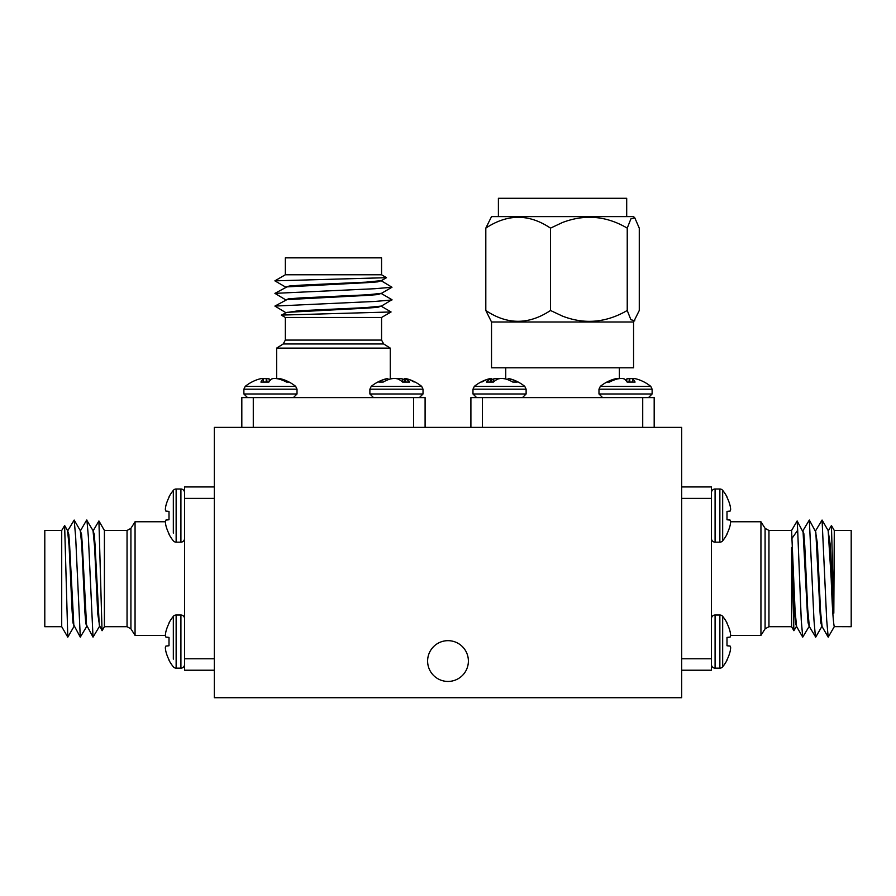 <?xml version="1.0" encoding="UTF-8"?>
<svg xmlns="http://www.w3.org/2000/svg" width="896" height="896" viewBox="0 0 896 896"><rect width="100%" height="100%" fill="white"/><g stroke="black" fill="none" stroke-linecap="round" stroke-linejoin="round"><path stroke-width="1.34" d="M427.616 661.058A20.384 20.384 0 0 0 448 681.442A20.384 20.384 0 0 0 468.384 661.058A20.384 20.384 0 0 0 448 640.662A20.384 20.384 0 0 0 427.616 661.058M681.677 697.704L681.677 427.381L214.323 427.381L214.323 697.704L681.677 697.704M61.712 626.696L44.8 626.696L44.8 530.477L61.712 530.477L61.712 626.696L67.794 637.157L73.931 626.562M67.794 637.157L64.635 525.538L61.712 530.477M130.917 628.824L135.061 635.398L135.061 521.763L130.917 528.338L130.917 628.824L127.042 626.696L127.042 530.477L104.406 530.477L104.406 626.696L102.099 630.694L99.277 625.05L95.032 544.566L94.259 534.229L92.938 530.477M93.274 530.6L98.918 520.968L102.032 630.694M64.635 525.538L67.57 530.611L69.093 546.011L72.106 610.926L72.99 622.843L74.256 626.696M67.491 530.477L68.802 534.229L69.574 544.566L73.819 625.05L80.293 637.123L86.654 626.562M80.259 530.555L81.726 544.264L84.907 612.181L85.803 623.538L86.99 626.696M80.214 530.477L81.536 534.229L82.309 544.566L86.554 625.05L93.027 637.123L99.389 626.55M80.55 530.6L86.666 520.038L93.016 530.611L94.584 546.638L97.72 613.536L99.714 626.696M67.827 530.6L74.178 520.05L75.667 537.107L80.293 637.123M86.912 520.05L88.39 537.107L93.027 637.123M214.323 498.4L184.542 498.4L184.542 486.942L214.323 486.942M214.323 670.219L184.542 670.219L184.542 498.4M184.542 658.762L214.323 658.762M833.818 613.178L834.288 530.477L831.443 525.538L833.818 613.178L830.133 544.074L828.106 530.477M828.43 530.611L831.443 525.538M793.901 630.694L791.594 626.696L791.594 547.445L793.901 630.694L796.354 626.562M760.939 521.763L765.083 528.338L765.083 628.824L760.939 635.398L760.939 521.763L730.654 521.763M796.611 626.562L795.099 611.352L791.594 530.477L768.958 530.477L768.958 626.696L765.083 628.824M796.69 626.696L795.379 622.933L794.606 612.595L791.594 547.445M834.288 530.477L851.2 530.477L851.2 626.696L834.288 626.629C833.258 622.776 832.216 606.76 831.174 578.581L828.173 530.6L822.069 520.038L815.707 530.611M834.288 626.629L828.206 637.157L822.069 626.562L820.546 611.251L817.342 543.166L815.371 530.477M822.147 626.696L820.826 622.933L820.053 612.595L815.819 532.112L809.334 520.038L802.984 530.611M821.811 626.562L815.707 637.123L809.346 626.562L807.71 609.336L804.765 545.619L803.824 533.512L802.648 530.477M809.424 626.696L808.102 622.933L807.33 612.595L803.085 532.112L797.149 520.957L791.594 530.477M791.594 538.944L797.675 530.253L797.149 520.957M828.184 637.123L826.694 620.054L822.069 520.038M815.461 637.123L813.971 620.054L809.334 520.038M809.088 626.562L802.726 637.123L801.248 620.054L797.675 530.253M828.206 637.157L834.288 626.696M681.677 486.942L711.458 486.942L711.458 670.219L681.677 670.219M711.458 498.4L681.677 498.4M681.677 658.762L711.458 658.762M285.342 274.77L285.342 257.858L381.562 257.858L381.562 274.77L285.342 274.77L274.882 280.851L285.477 286.989M274.882 280.851L386.501 277.682L381.562 274.77M283.214 343.963L276.64 348.118L390.264 348.118L383.701 343.963L283.214 343.963L285.342 340.088L381.562 340.088L381.562 317.464L285.342 317.464L281.344 315.157L286.989 312.334L367.472 308.09L377.81 307.317L381.562 305.995M381.438 306.331L391.07 311.965L281.344 315.09M386.501 277.682L381.427 280.616L366.027 282.15L301.112 285.152L289.184 286.048L285.342 287.314M381.562 280.538L377.81 281.859L367.472 282.632L286.989 286.877L274.915 293.35L285.477 299.712M381.483 293.317L367.774 294.784L299.858 297.965L288.501 298.85L285.342 300.037M381.562 293.272L377.81 294.594L367.472 295.366L286.989 299.6L274.915 306.074L285.477 312.435M381.438 293.608L392 299.712L381.427 306.074L365.4 307.642L298.502 310.766L285.342 312.771M381.438 280.874L391.989 287.235L374.92 288.714L274.915 293.35M391.989 299.958L374.92 301.448L274.915 306.074M413.638 427.381L413.638 397.6L425.096 397.6L425.096 427.381M241.819 427.381L241.819 397.6L413.638 397.6M253.277 397.6L253.277 427.381M642.723 427.381L642.723 397.6L654.181 397.6L654.181 427.381M470.904 427.381L470.904 397.6L642.723 397.6M482.362 397.6L482.362 427.381M498.4 216.619L498.4 198.296L626.696 198.296L626.696 216.619M491.523 216.619L633.562 216.619L634.794 217.851L630.907 218.859L627.234 228.133C606.514 215.902 584.954 214.021 562.542 222.477L550.502 228.133C529.133 213.718 507.562 213.718 485.811 228.133L491.523 216.619M633.562 322L633.562 367.819L491.523 367.819L491.523 322L633.562 322L639.274 310.486L639.274 228.133L634.794 217.851M491.523 322L485.811 310.486C507.192 324.901 528.752 324.901 550.502 310.486L562.542 316.142C584.595 324.621 606.155 322.728 627.234 310.486L627.234 228.133M485.811 310.486L485.811 228.133M627.234 310.486L630.885 319.715L634.794 320.768M550.502 310.486L550.502 228.133M173.331 498.042L173.331 490.347A40.074 40.074 0 0 0 169.008 496.888L169.008 497.358A40.051 39.906 90 0 0 165.939 505.467L165.861 505.814A39.816 36.646 12.9 0 0 165.357 509.141L165.357 509.634A39.816 15.176 5.4 0 0 165.861 511.056L169.008 511.403L165.939 511.134L169.008 511.403L169.008 519.758L165.861 520.106A39.816 15.176 174.6 0 0 165.357 521.528L165.357 522.021A39.816 36.646 167.1 0 0 165.861 525.358L165.939 525.706A40.051 39.906 90 0 0 169.008 533.803L169.008 534.274A40.074 40.074 0 0 0 173.331 540.814A3.629 3.629 0 0 0 176.142 542.158L180.914 542.158A3.629 3.629 0 0 0 184.542 538.53M169.008 519.758L165.939 520.027L169.008 519.758L165.939 520.027L169.008 519.758L169.008 511.403L165.939 511.134L169.008 511.403M251.832 382.066A40.051 38.002 -106 0 1 256.189 380.072A40.051 38.002 -106 0 1 259.459 378.997A40.051 38.002 -106 0 0 256.189 380.072A40.074 40.074 0 0 0 245.224 386.378L243.88 389.2L243.88 393.971L247.509 397.6M259.773 378.918A39.816 30.274 -97.7 0 1 262.506 378.414L262.819 378.414A39.816 3.282 -95 0 1 263.11 378.806A39.816 39.525 -136.6 0 1 266.134 378.414L266.75 378.414A39.816 25.626 -96.5 0 1 269.125 378.918L269.304 378.997A40.051 12.163 -95.2 0 1 270.458 380.072A40.051 12.163 95.2 0 1 271.6 378.997A40.051 12.163 95.2 0 0 268.878 382.066L260.915 382.066A40.051 12.163 -95.2 0 1 263.133 378.997L263.166 378.918A39.816 3.282 -95 0 0 262.819 378.414L262.506 378.414A39.816 30.274 -97.7 0 0 259.773 378.918L259.459 378.997M271.779 378.918A39.816 25.626 96.5 0 1 274.154 378.414A39.816 25.626 96.5 0 0 271.779 378.918L271.6 378.997M277.794 378.806A39.816 3.282 95 0 1 278.085 378.414L278.41 378.414A39.816 30.274 97.7 0 1 281.142 378.918L281.445 378.997A40.051 38.002 106 0 1 284.726 380.072A40.051 38.002 106 0 1 289.083 382.066L286.53 382.066A40.051 38.002 -106 0 0 278.734 378.997L278.387 378.918A39.816 39.525 136.6 0 0 274.781 378.414A39.816 39.525 136.6 0 1 276.64 378.627L276.64 348.118M417.861 386.378L421.646 386.378M405.07 378.414A39.816 23.061 96.1 0 1 406.213 378.65A39.816 23.061 96.1 0 0 405.07 378.414L404.914 378.414A39.816 6.507 95.1 0 1 405.462 378.918L405.586 378.997A40.051 21.112 95.9 0 1 409.64 382.066L402.55 382.066A40.051 21.112 -95.9 0 0 398.037 378.997L397.79 378.918A39.816 32.267 -98.6 0 0 394.811 378.414L394.139 378.414A39.816 39.122 118.1 0 0 390.555 378.918A39.816 39.122 118.1 0 1 394.139 378.414L394.811 378.414A39.816 32.267 -98.6 0 1 396.458 378.65A39.816 32.267 98.6 0 1 398.093 378.414L398.776 378.414A39.816 39.122 -118.1 0 1 402.349 378.918L402.685 378.997A40.051 33.858 -99.4 0 1 404.779 379.702M390.555 378.918L390.219 378.997A40.051 33.858 99.4 0 0 383.208 382.066L378.784 382.066A40.051 33.858 -99.4 0 1 385.515 378.997L385.773 378.918A39.816 23.061 -96.1 0 1 386.691 378.65A40.074 40.074 0 0 0 371.224 386.378L421.68 386.378A40.074 40.074 0 0 0 406.213 378.65A39.816 23.061 96.1 0 1 407.142 378.918M407.389 378.997A40.051 33.858 99.4 0 1 414.12 382.066M173.331 624.042L173.331 616.347A40.074 40.074 0 0 0 169.008 622.888L169.008 623.358A40.051 39.906 90 0 0 165.939 631.467L165.861 631.814A39.816 36.646 12.9 0 0 165.357 635.141L165.357 635.634A39.816 15.176 5.4 0 0 165.861 637.056L169.008 637.403L165.939 637.134L169.008 637.403L169.008 645.758L165.861 646.106A39.816 15.176 174.6 0 0 165.357 647.528L165.357 648.021A39.816 36.646 167.1 0 0 165.861 651.358L165.939 651.706A40.051 39.906 90 0 0 169.008 659.803L169.008 660.274A40.074 40.074 0 0 0 173.331 666.814A3.629 3.629 0 0 0 176.142 668.158L180.914 668.158A3.629 3.629 0 0 0 184.542 664.53A3.629 3.629 0 0 1 180.914 668.158L180.914 615.003A3.629 3.629 0 0 1 184.542 618.632M169.008 645.758L165.939 646.027L169.008 645.758L165.939 646.027L169.008 645.758L169.008 637.403L165.939 637.134L169.008 637.403M176.142 542.158L176.142 489.003A3.629 3.629 0 0 0 173.331 490.347L173.331 533.12M176.142 489.003L180.914 489.003A3.629 3.629 0 0 1 184.542 492.632M169.008 533.803A40.051 39.906 90 0 1 165.939 525.706M165.861 525.358A39.816 36.646 167.1 0 1 165.357 522.021L165.357 521.528A39.816 15.176 174.6 0 1 165.861 520.106M165.861 511.056A39.816 15.176 5.4 0 1 165.357 509.634L165.357 509.141A39.816 36.646 12.9 0 1 165.861 505.814M165.939 505.467A40.051 39.906 90 0 1 169.008 497.358M284.726 380.072A40.074 40.074 0 0 1 295.68 386.378L245.224 386.378L243.88 389.2L243.88 393.971L297.024 393.971L293.395 397.6M274.781 378.414L274.154 378.414M386.691 378.65A39.816 23.061 -96.1 0 1 387.845 378.414L388.114 379.714M387.968 379.77L387.845 378.414L388.125 379.702M375.043 386.378L379.915 386.378M176.142 668.158L176.142 615.003A3.629 3.629 0 0 0 173.331 616.347L173.331 659.12M169.008 659.803A40.051 39.906 90 0 1 165.939 651.706M165.861 651.358A39.816 36.646 167.1 0 1 165.357 648.021L165.357 647.528A39.816 15.176 174.6 0 1 165.861 646.106M165.861 637.056A39.816 15.176 5.4 0 1 165.357 635.634L165.357 635.141A39.816 36.646 12.9 0 1 165.861 631.814M165.939 631.467A40.051 39.906 90 0 1 169.008 623.358M726.992 497.358A40.051 39.906 -90 0 1 730.061 505.467A40.051 39.906 -90 0 0 726.992 497.358L726.992 496.888A40.074 40.074 0 0 0 722.669 490.347L722.669 498.042M726.992 496.888A40.074 40.074 0 0 0 722.669 490.347A3.629 3.629 0 0 0 719.858 489.003L715.086 489.003A3.629 3.629 0 0 0 711.458 492.632A3.629 3.629 0 0 1 715.086 489.003L715.086 542.158A3.629 3.629 0 0 1 711.458 538.53M730.139 520.106A39.816 15.176 -174.6 0 1 730.643 521.528A39.816 15.176 -174.6 0 0 730.139 520.106L726.992 519.758L730.061 520.027L726.992 519.758L726.992 511.403L730.139 511.056A39.816 15.176 -5.4 0 0 730.643 509.634L730.643 509.634A39.816 15.176 -5.4 0 1 730.139 511.056M726.992 511.403L730.061 511.134L726.992 511.403L730.061 511.134L726.992 511.403L726.992 519.758L730.061 520.027L726.992 519.758M632.89 378.806A39.816 3.282 95 0 1 633.181 378.414A39.816 3.282 95 0 0 632.834 378.918L632.867 378.997A40.051 12.163 95.2 0 1 635.085 382.066L627.122 382.066A40.051 12.163 -95.2 0 0 624.4 378.997A40.051 12.163 -95.2 0 1 625.542 380.072A40.051 12.163 95.2 0 1 626.696 378.997L626.875 378.918A39.816 25.626 96.5 0 1 629.25 378.414L629.866 378.414A39.816 39.525 136.6 0 1 632.89 378.806M633.494 378.414A39.816 30.274 97.7 0 1 636.227 378.918A39.816 30.274 97.7 0 0 633.494 378.414L633.181 378.414M619.36 367.819L619.36 378.627A39.816 39.525 -136.6 0 1 621.219 378.414A39.816 39.525 -136.6 0 0 617.613 378.918L617.266 378.997A40.051 38.002 106 0 0 609.47 382.066L606.917 382.066A40.051 38.002 -106 0 1 611.274 380.072A40.074 40.074 0 0 0 600.32 386.378L650.776 386.378A40.074 40.074 0 0 0 639.811 380.072A40.051 38.002 106 0 0 636.541 378.997A40.051 38.002 106 0 1 639.811 380.072A40.051 38.002 106 0 1 644.168 382.066M621.219 378.414L621.846 378.414A39.816 25.626 -96.5 0 1 624.221 378.918A39.816 25.626 -96.5 0 0 621.846 378.414L621.219 378.414M481.88 382.066A40.051 33.858 -99.4 0 1 488.611 378.997M489.787 378.65A39.816 23.061 -96.1 0 1 490.93 378.414L490.93 378.414A39.816 23.061 -96.1 0 0 489.787 378.65A40.074 40.074 0 0 0 474.32 386.378L472.976 389.2L472.976 393.971L476.605 397.6M497.918 379.019L497.224 378.414L497.907 378.414A39.816 32.267 -98.6 0 1 499.542 378.65A39.816 32.267 98.6 0 1 501.189 378.414A39.816 32.267 98.6 0 0 498.21 378.918L497.963 378.997A40.051 21.112 95.9 0 0 493.45 382.066L486.36 382.066A40.051 21.112 -95.9 0 1 490.414 378.997L490.538 378.918A39.816 6.507 -95.1 0 1 491.086 378.414L490.93 378.414M501.861 378.414A39.816 39.122 -118.1 0 1 505.445 378.918A39.816 39.122 -118.1 0 0 501.861 378.414L501.189 378.414M730.139 646.106A39.816 15.176 -174.6 0 1 730.643 647.528A39.816 15.176 -174.6 0 0 730.139 646.106L726.992 645.758L730.061 646.027L726.992 645.758L726.992 637.403L730.139 637.056A39.816 15.176 -5.4 0 0 730.643 635.634A39.816 15.176 -5.4 0 1 730.139 637.056M722.669 533.12L722.669 540.814A3.629 3.629 0 0 1 719.858 542.158L719.858 489.003M726.992 533.803A40.051 39.906 -90 0 0 730.061 525.706A40.051 39.906 -90 0 1 726.992 533.803L726.992 534.274A40.074 40.074 0 0 1 722.669 540.814L722.669 490.347M730.139 505.814A39.816 36.646 -12.9 0 1 730.643 509.141A39.816 36.646 -12.9 0 0 730.139 505.814L730.061 505.467M730.643 521.528L730.643 522.021A39.816 36.646 -167.1 0 1 730.139 525.358A39.816 36.646 -167.1 0 0 730.643 522.021L730.643 521.528M611.274 380.072A40.051 38.002 -106 0 1 614.555 378.997L614.858 378.918A39.816 30.274 -97.7 0 1 617.59 378.414L617.915 378.414A39.816 3.282 -95 0 1 618.206 378.806M652.12 389.2L652.12 393.971L652.12 389.2L650.776 386.378L652.12 389.2L598.976 389.2L600.32 386.378L608.082 386.378M526.12 389.2L524.776 386.378L474.32 386.378L472.976 389.2L526.12 389.2L526.12 393.971L472.976 393.971M507.886 379.714L508.155 378.414A39.816 23.061 96.1 0 1 509.309 378.65A39.816 23.061 96.1 0 1 510.227 378.918L510.485 378.997A40.051 33.858 99.4 0 1 517.216 382.066L512.792 382.066A40.051 33.858 -99.4 0 0 505.781 378.997L505.445 378.918M491.221 379.702A40.051 33.858 99.4 0 1 493.315 378.997L493.651 378.918A39.816 39.122 118.1 0 1 497.224 378.414L497.246 379.355M507.875 379.702L508.155 378.414L508.032 379.77M730.061 637.134L726.992 637.403L730.061 637.134L726.992 637.403L726.992 645.758L730.061 646.027L726.992 645.758M726.992 623.358A40.051 39.906 -90 0 1 730.061 631.467A40.051 39.906 -90 0 0 726.992 623.358L726.992 622.888A40.074 40.074 0 0 0 722.669 616.347L722.669 624.042M722.669 659.12L722.669 666.814A3.629 3.629 0 0 1 719.858 668.158L719.858 615.003L715.086 615.003A3.629 3.629 0 0 0 711.458 618.632M726.992 659.803A40.051 39.906 -90 0 0 730.061 651.706A40.051 39.906 -90 0 1 726.992 659.803L726.992 660.274A40.074 40.074 0 0 1 722.669 666.814L722.669 616.347A3.629 3.629 0 0 0 719.858 615.003M730.139 631.814A39.816 36.646 -12.9 0 1 730.643 635.141L730.643 635.141A39.816 36.646 -12.9 0 0 730.139 631.814L730.061 631.467M730.643 647.528L730.643 648.021A39.816 36.646 -167.1 0 1 730.139 651.358A39.816 36.646 -167.1 0 0 730.643 648.021L730.643 647.528M719.858 668.158L715.086 668.158A3.629 3.629 0 0 1 711.458 664.53M180.914 489.003L180.914 542.158M295.68 386.378L297.024 389.2L243.88 389.2M281.109 379.725L281.142 378.918M281.445 378.997L281.411 379.826M266.291 382.066L266.134 378.414M266.75 378.414L266.907 382.066M269.326 381.438L269.125 378.918M269.304 378.997L269.483 381.226M369.88 393.971L423.024 393.971L423.024 389.2L421.68 386.378L423.024 389.2L369.88 389.2L369.88 393.971L373.509 397.6M405.205 382.066L405.462 378.918M404.914 378.414L404.578 382.066M405.586 378.997L405.328 382.066M398.082 379.019L398.093 378.414M398.776 378.414L398.754 379.355M402.45 381.976L402.349 378.918M402.685 378.997L402.786 382.066M385.627 380.778L385.515 378.997M385.773 378.918L385.874 380.666M648.491 397.6L652.12 393.971L598.976 393.971L602.605 397.6M626.517 381.226L626.696 378.997M629.093 382.066L629.25 378.414M626.875 378.918L626.674 381.438M629.866 378.414L629.709 382.066M614.589 379.826L614.555 378.997M614.858 378.918L614.891 379.725M493.214 382.066L493.315 378.997M493.651 378.918L493.55 381.976M490.672 382.066L490.414 378.997M490.538 378.918L490.795 382.066M491.422 382.066L491.086 378.414M510.126 380.666L510.227 378.918M510.485 378.997L510.373 380.778M715.086 668.158L715.086 615.003M135.061 521.763L165.346 521.763M80.293 530.611L74.178 520.05M104.406 626.696L127.042 626.696M135.061 635.398L165.346 635.398M130.917 528.338L127.042 530.477M104.406 530.477L98.918 520.968M796.611 626.55L802.726 637.123M791.594 626.696L768.958 626.696M760.939 635.398L730.654 635.398M765.083 528.338L768.958 530.477M390.264 348.118L390.264 378.986M381.427 293.35L391.989 287.235M285.342 317.464L285.342 340.088M383.701 343.963L381.562 340.088M381.562 317.464L391.07 311.976M505.736 367.819L505.736 378.986M297.024 389.2L297.024 393.971M263.446 382.066L263.178 378.93M423.024 393.971L419.395 397.6M371.224 386.378L369.88 389.2M404.566 382.066L404.902 378.403M176.142 615.003L180.914 615.003M719.858 542.158L715.086 542.158M598.976 389.2L598.976 393.971M632.554 382.066L632.822 378.93M524.776 386.378A40.074 40.074 0 0 0 509.309 378.65M526.12 393.971L522.491 397.6M491.434 382.066L491.098 378.403"/></g></svg>
